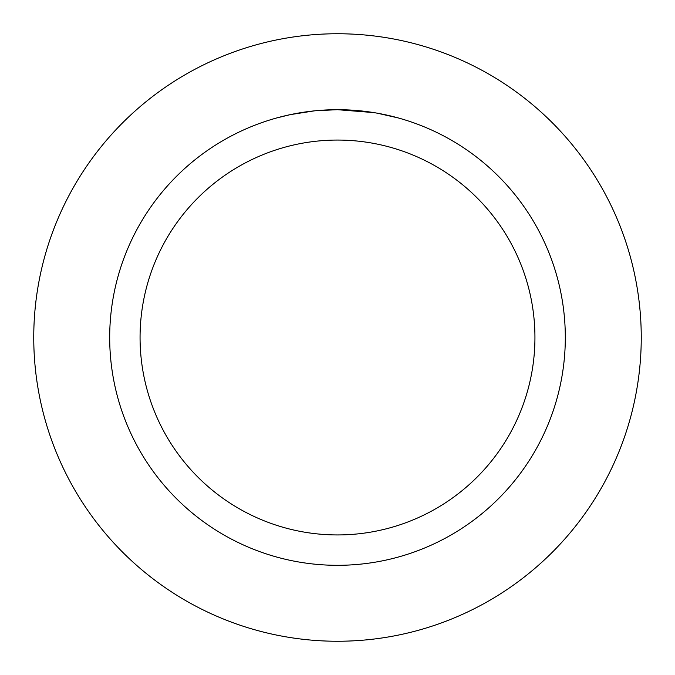 <?xml version="1.0" encoding="UTF-8"?>
<svg xmlns="http://www.w3.org/2000/svg" width="675" height="675" viewBox="0 0 675 675"><rect width="100%" height="100%" fill="white"/><g stroke="black" fill="none" stroke-linecap="round" stroke-linejoin="round"><path stroke-width="1.01" d="M337.5 33.75A303.75 303.75 0 0 1 641.25 337.5A303.75 303.75 0 0 1 337.5 641.25A303.75 303.75 0 0 1 33.75 337.5A303.75 303.75 0 0 1 337.5 33.75A303.75 303.75 0 0 1 641.25 337.5A303.75 303.75 0 0 1 337.5 641.25A303.75 303.75 0 0 1 33.75 337.5A303.75 303.75 0 0 1 337.5 33.75M373.925 112.615L337.5 109.688A227.812 227.812 0 0 1 565.312 337.5A227.812 227.812 0 0 1 337.5 565.312A227.812 227.812 0 0 1 109.688 337.5A227.812 227.812 0 0 1 337.5 109.688L315.343 110.767M377.384 113.214L398.41 117.982M374.887 112.776L377.384 113.206M337.5 140.062A197.438 197.438 0 0 1 534.938 337.5A197.438 197.438 0 0 1 337.5 534.938A197.438 197.438 0 0 1 140.062 337.5A197.438 197.438 0 0 1 337.5 140.062M314.373 110.86L290.334 114.623L276.598 117.982M322.473 110.185L325.73 109.991M306.855 111.755L310.627 111.282"/></g></svg>
